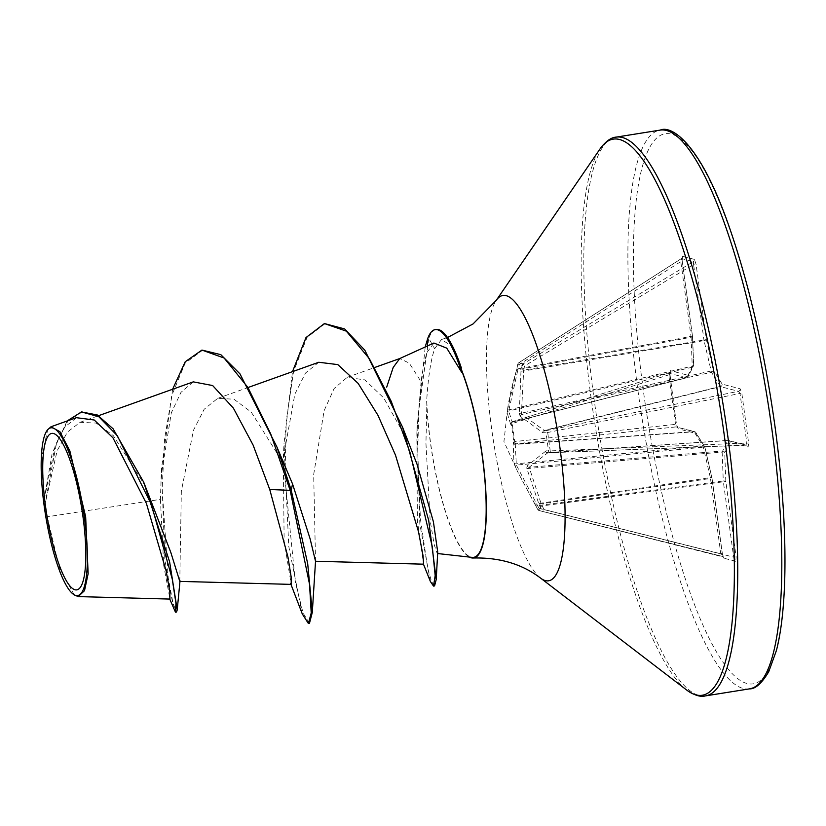 <?xml version="1.0" encoding="UTF-8"?>
<svg xmlns="http://www.w3.org/2000/svg" width="826" height="826" viewBox="0 0 826 826"><rect width="100%" height="100%" fill="white"/><g stroke="black" fill="none" stroke-linecap="round" stroke-linejoin="round"><path stroke-width="0.62" stroke-dasharray="4.13 3.1" d="M535.775 505.667L537.705 509.435A2.23 2.189 104.7 0 0 539.079 510.53L543.374 511.645A2.23 2.127 104.5 0 1 542.042 510.561L537.705 509.435L517.572 471.594L514.856 465.214L513.948 462.643L513.194 442.777L513.813 441.941A2.23 2.21 -126.1 0 0 516.105 443.789L515.269 444.398L516.364 465.11L538.934 508.258A2.23 0.712 -75.9 0 0 539.079 510.53A2.23 2.189 104.7 0 0 539.099 510.53L543.394 511.655L544.272 509.652L541.608 505.12L529.125 467.279L548.082 452.576A2.23 1.859 -86.4 0 1 546.141 450.82L527.019 466.04L526.771 468.311L539.306 505.202L542.042 510.561L544.272 509.652L733.664 557.116L734.159 559.46A2.23 2.168 -75.4 0 1 734.169 559.47L734.169 559.47A2.23 2.168 -75.4 0 1 735.76 561.288L736.152 556.941L725.837 481.63L724.712 452.751L730.112 442.313L748.119 446.99L748.635 443.004L741.841 393.362L740.148 388.798L722.141 384.121L713.375 369.996L706.375 339.589L696.06 264.268L694.408 259.395A2.23 2.168 -75.4 0 1 693.355 261.646L693.572 264.454L696.06 264.268M694.408 259.395L682.544 256.308L682.152 260.655L692.467 335.965L693.592 364.855L688.182 375.293A2.23 2.086 -152.6 0 1 686.705 377.678L512.213 422.086A2.23 2.148 -28.8 0 0 510.664 424.306L511.325 423.8L513.813 441.941L514.681 441.569A2.23 1.301 -96 0 0 514.691 441.642A2.23 1.301 -96 0 0 516.105 443.789L675.895 426.918L668.523 373.115L686.53 377.802A2.23 0.516 -104.3 0 0 686.592 377.802A2.23 0.516 -104.3 0 0 686.705 377.678L692.105 367.25A2.23 0.63 -103.4 0 0 692.229 366.135L691.104 337.245L517.912 369.697L508.682 410.997L512.213 422.086L513.049 421.446A2.23 1.27 -107.3 0 0 512.874 421.487A2.23 1.27 -107.3 0 0 512.213 423.562A2.23 1.27 -107.3 0 0 512.223 423.624L514.681 441.569L676.525 424.275L677.423 427.496L676.546 426.97A2.23 2.168 104.6 0 0 675.895 426.918L693.892 431.595A2.23 0.558 -94 0 1 694.119 431.812L515.269 444.398A2.23 2.003 -175.2 0 1 513.194 442.777M510.664 424.306L507.123 412.824L507.37 410.553L517.809 364.204L522.146 365.329L520.969 371.349L519.275 413.65L520.194 416.221L542.661 432.628L546.038 432.824L548.526 450.965L546.141 450.82M682.152 260.655L692.467 335.965A2.23 1.022 177.8 0 1 692.549 336.223L693.675 365.113A2.23 1.022 177.8 0 0 693.592 364.855A2.23 2.086 -152.6 0 1 692.105 367.25L508.682 410.997A2.23 2.148 3.2 0 0 507.123 412.824L503.932 441.528L517.541 471.481M74.268 594.937L59.245 567.503L44.676 505.77L57.128 450.748L67.443 432.06L80.081 422.323L96.188 423.067L113.317 435.653L145.82 486.906M437.708 551.995L437.212 553.482L434.208 544.726L430.16 520.587L425.937 443.263L426.866 402.861A109.6 24.573 -99.1 0 0 430.511 442.395A109.6 24.573 -99.1 0 0 472.09 557.374M315.532 561.267L313.673 474.527L324.122 410.677L334.096 388.571L347.137 377.399L364.824 379.857L383.739 397.967L408.405 442.178M433.929 343.048L427.3 351.99C424.863 358.794 422.788 368.706 421.074 381.715L409.252 363.12L399.732 358.567M461.404 368.097L451.13 345.609L441.497 339.548L434.641 348.717C430.821 359.775 428.157 377.265 426.65 401.157A110.219 24.718 -99.1 0 0 430.367 442.354A110.219 24.718 -99.1 0 0 469.395 557.075M193.284 381.87L180.977 392.35L171.302 412.866L161.194 475.683L160.43 499.369L46.814 516.859M179.789 581.37L181.338 491.243L193.47 430.243L204.167 409.262L217.692 398.359L233.944 399.206L251.238 412.091L284.02 464.357M421.074 381.715L416.862 433.278L417.367 520.638L423.583 564.127M318.774 362.263L305.486 373.042L294.841 394.167L283.308 457.924L284.134 540.958L291.206 584.354M160.43 499.369L163.713 565.407L169.95 599.057M76.57 417.708L64.81 426.99L55.311 445.152L44.129 499.895L42.116 455.436L47.722 429.644M203 349.904L185.117 363.244L172.107 394.663L164.55 438.967L162.164 489.178L168.205 577.632L173.057 603.414L176.537 612.014M82.507 411.771L67.959 421.074L56.674 442.313L44.676 505.77M172.624 389.232L161.504 468.559L164.87 559.883L173.79 609.536M67.092 421.002L52.162 453.34L44.232 498.852L44.676 505.46M44.129 499.895L44.232 498.852M426.866 402.861L426.65 401.157M510.881 424.399A2.23 2.199 36.3 0 1 512.605 422.055L686.53 377.802A2.23 2.168 -75.4 0 0 688.182 375.293L670.185 370.606L669.669 374.601L676.463 424.234L678.156 428.797L696.153 433.474L704.929 447.599L711.919 478.017L722.244 553.327L723.896 558.2L735.76 561.288M309.461 623.331L303.101 613.078L295.357 582.185L284.97 478.615L286.23 421.043L293.591 371.349L307.065 337.369L325.485 323.379M434.569 585.923L431.544 581.556L427.703 568.112L420.382 518.78L417.729 452.049L418.792 410.088L428.777 338.35L427.713 338.526M302.295 613.955L288.77 546.327L284.01 443.345L292.497 371.628M430.398 581.514L419.835 524.118L417.089 427.032L425.183 346.992M436.231 329.44A104.159 23.355 -99.1 0 0 428.777 338.35L434.641 348.717M545.191 451.099A2.23 1.848 54.4 0 0 547.308 452.731L550.467 452.731L547.411 430.387L544.251 430.418L521.887 414.425L521.433 413.165L523.684 370.131L521.247 369.552M523.147 363.843L518.852 362.728A2.23 0.558 -122.6 0 0 518.749 362.759A2.23 0.558 -122.6 0 0 519.244 364.524L517.809 364.204A2.23 2.189 115.9 0 1 518.852 362.728L681.491 258.559L693.355 261.646L523.147 363.843A2.23 2.137 96.3 0 0 522.146 365.329L524.582 365.918L523.147 363.843M669.669 374.601L511.325 423.8A2.23 2.199 36.3 0 1 511.738 422.292L686.592 377.802A2.23 2.23 0 0 0 688.017 376.656L693.427 366.228A2.23 2.23 0 0 0 693.675 365.113A2.23 1.022 177.8 0 1 692.229 366.135L508.806 409.882A2.23 0.909 7.1 0 0 507.37 410.543C508.94 398.948 512.006 385.443 516.549 370.027L516.931 368.437L518.408 368.757L691.032 336.419L680.717 261.109L682.121 257.722L682.214 260.696L519.244 364.524L517.912 369.697A2.23 0.774 15.6 0 0 516.549 370.027A2.23 0.774 15.6 0 0 516.549 370.203M520.969 371.349A2.23 0.702 -174.4 0 1 523.25 371.08L704.041 340.611L711.485 372.289A2.23 1.92 148.2 0 0 713.375 369.996A2.23 0.63 167 0 1 711.041 371.029L521.433 413.165A2.23 0.671 176.5 0 0 519.275 413.65M520.194 416.221A2.23 1.828 133.2 0 1 521.887 414.425L711.485 372.289L720.478 386.63L738.485 391.307L740.024 393.444L741.841 393.362M740.148 388.798A2.23 2.168 104.6 0 1 738.485 391.307L547.411 430.387A2.23 1.869 87.5 0 0 546.038 432.824L740.024 393.444L746.818 443.087L745.857 445.111A2.23 2.168 -75.4 0 1 746.528 445.173A2.23 2.168 -75.4 0 1 746.549 445.173A2.23 2.168 -75.4 0 1 748.119 446.99M745.961 445.111L727.675 440.547A2.23 2.086 -152.6 0 1 730.112 442.313A2.23 2.168 -75.4 0 0 728.532 440.495L746.528 445.173L550.446 452.731A2.23 2.23 0 0 1 550.219 452.731L550.219 452.731A2.23 1.859 -86.4 0 1 548.526 450.965L748.635 443.004M526.771 468.311A2.23 1.063 -12.4 0 0 529.001 468.394L722.151 452.09L727.675 440.547L548.082 452.576L727.851 440.423A2.23 2.168 -75.4 0 1 728.532 440.495A2.23 2.23 0 0 0 727.809 440.423L550.219 452.731A2.23 1.859 -86.4 0 0 550.467 452.731L745.857 445.111M722.244 553.327L723.246 556.972L543.394 511.655A2.23 2.23 0 0 1 543.374 511.645A2.23 2.127 104.5 0 0 543.394 511.655L722.306 556.383A2.23 2.168 -75.4 0 1 722.306 556.383L720.799 553.771L710.484 478.46L537.003 504.5L535.723 505.626L534.897 504.108L710.329 477.614L703.339 447.196A2.23 0.661 -95.5 0 0 702.885 445.937L694.119 431.812A2.23 1.92 148.2 0 1 695.905 432.648A2.23 2.23 0 0 0 694.573 431.657A2.23 2.168 104.6 0 0 693.892 431.595L515.63 444.14A2.23 2.21 -126.1 0 1 513.338 442.292M527.019 466.04A2.23 1.982 44.1 0 0 529.125 467.279L722.265 450.975A2.23 2.086 -152.6 0 1 724.712 452.751A2.23 1.022 177.8 0 0 722.151 452.09L723.277 480.98A2.23 1.022 177.8 0 1 725.837 481.63L723.349 481.806L733.664 557.116L736.152 556.941M539.306 505.202A2.23 1.074 -22.3 0 0 541.608 505.12L723.277 480.98L723.349 481.806L542.279 505.873L540.049 506.782M542.661 432.628A2.23 1.704 122 0 1 544.251 430.418L720.262 386.413A2.23 1.92 148.2 0 0 722.141 384.121A2.23 2.168 104.6 0 1 720.478 386.63L545.057 430.491A2.23 1.869 87.5 0 0 543.684 432.927M723.896 558.2A2.23 2.168 -75.4 0 0 722.306 556.383L539.099 510.53A2.23 0.712 -75.9 0 1 539.079 510.53A2.23 2.23 0 0 1 537.654 509.384L538.934 508.258L720.799 553.771L722.306 553.368L711.991 478.048L710.484 478.46A2.23 0.692 -98.5 0 0 710.329 477.614A2.23 0.63 167 0 1 711.95 477.851A2.23 0.63 167 0 1 711.919 478.017L711.991 478.048A2.23 2.23 0 0 0 711.95 477.851L704.95 447.444A2.23 0.63 167 0 0 703.339 447.196L516.364 465.11A2.23 0.516 158.2 0 1 514.856 465.214M534.887 504.046L517.572 471.594M513.948 462.643A2.23 1.993 165.5 0 0 515.92 463.851L702.885 445.937A2.23 1.92 148.2 0 1 704.929 447.599A2.23 0.63 167 0 0 704.95 447.444A2.23 2.23 0 0 0 704.671 446.763L695.905 432.648A2.23 1.92 148.2 0 1 696.153 433.474A2.23 2.168 104.6 0 0 694.573 431.657L676.566 426.98A2.23 2.168 104.6 0 1 678.156 428.797M681.419 258.559L518.749 362.759A2.23 2.23 0 0 0 517.768 364.204L516.973 368.437M511.738 422.292A2.23 2.199 36.3 0 1 513.049 421.446L668.523 373.115L512.874 421.487A2.23 2.23 0 0 0 511.738 422.292M682.544 256.308A2.23 2.168 -75.4 0 1 681.491 258.559M704.041 340.611A2.23 0.63 167 0 0 706.375 339.589L523.684 370.131L524.582 365.918L693.572 264.454L704.041 340.611M692.549 336.223A2.23 1.022 177.8 0 1 691.104 337.245A2.23 0.681 -100.6 0 0 691.032 336.419L692.529 336.006A2.23 2.23 0 0 1 692.549 336.223M670.185 370.606A2.23 2.168 -75.4 0 1 668.523 373.115L669.679 372.113L676.463 424.234M749.409 688.884A282.936 63.447 80.9 0 1 638.147 392.144A282.936 63.447 80.9 0 1 660.294 130.085M774.809 425.875A278.465 62.446 80.9 0 1 746.766 683.432A278.465 62.446 80.9 0 1 643.495 391.73A278.465 62.446 80.9 0 1 671.528 134.163A278.465 62.446 80.9 0 1 774.809 425.875M705.332 695.915A282.936 63.447 80.9 0 1 594.07 399.165A282.936 63.447 80.9 0 1 616.217 137.116M686.54 689.937A281.625 63.158 80.9 0 1 591.333 399.732A281.625 63.158 80.9 0 1 600.223 148.639M540.545 578.076A144.488 32.4 80.9 0 1 491.697 429.19A144.488 32.4 80.9 0 1 496.25 300.365M427.486 345.939L427.3 351.99M441.487 339.527L447.516 337.514M80.07 422.303L98.552 415.695M217.692 398.359L248.925 387.198M347.116 377.348L375.603 367.167M180.027 580.802L179.954 581.39M161.504 468.559L161.173 475.673M169.722 599.067L169.361 598.158M416.862 433.278L417.089 427.032M283.308 457.924L284.01 443.345M290.607 583.466L290.979 584.374M507.37 410.543L507.205 411.906"/><path stroke-width="1.24" d="M82.941 516.498A79.203 17.759 80.9 0 1 74.959 589.754A79.203 17.759 80.9 0 1 45.595 506.782A79.203 17.759 80.9 0 1 53.566 433.526A79.203 17.759 80.9 0 1 82.941 516.498M84.293 516.849A84.933 19.05 80.9 0 1 72.956 593.956A84.933 19.05 80.9 0 1 44.243 506.431A84.933 19.05 80.9 0 1 46.917 430.707A84.933 19.05 80.9 0 1 84.293 516.849M47.722 429.644L50.975 426.815L59.916 431.699L69.859 450.924L85.656 516.746L88.145 573.667L84.51 590.662L78.202 596.589L74.268 594.937M292.497 371.628L305.981 337.576L324.422 323.555L344.618 328.924L364.855 350.234L402.469 426.949L417.13 464.532L433.423 521.867L437.708 551.995M437.615 553.544L472.09 557.374A109.6 24.573 -99.1 0 0 482.198 455.838A109.6 24.573 -99.1 0 0 461.93 371.411L461.62 372.206L446.742 348.138L433.929 343.048M433.918 343.017L399.732 358.567L393.197 367.446L386.702 387.146M469.395 557.075A110.219 24.718 -99.1 0 0 473.133 558.015A110.219 24.718 -99.1 0 0 482.343 455.869A110.219 24.718 -99.1 0 0 460.96 368.448L461.404 368.097A104.159 23.355 -99.1 0 0 436.231 329.44L435.168 329.615A104.159 23.355 -99.1 0 0 427.713 338.526L427.486 345.939M169.361 598.158L175.473 612.19L176.537 612.014L177.218 609.898L169.609 561.804L143.703 482.167L170.827 552.46L179.789 581.37M292.559 483.995L291.217 490.179L276.978 447.103L292.559 483.995L310.111 538.82L315.522 561.246L423.583 564.179M423.583 564.127L423.036 555.681L418.503 531.696L395.509 455.178L378.029 415.426L358.154 383.398L337.813 364.607L318.774 362.263L248.925 387.198M291.206 584.354L291.206 577.26L287.933 556.91L269.751 489.508L253.128 445.121L233.376 408.127L212.654 385.546L193.284 381.87L98.552 415.695M78.202 596.589L169.95 599.077L169.815 591.757L166.171 571.055L146.398 503.416L112.914 437.749L94.216 420L76.57 417.708M276.978 447.103L239.963 373.858L220.81 354.653L201.936 350.079L185.22 361.757L172.624 389.232M143.703 482.167L113.079 428.766L97.282 414.962L81.444 411.947L67.092 421.002M315.532 561.205L312.3 612.365L307.695 563.662L291.217 490.179L290.163 490.345L270.721 433.96L247.893 387.415L224.125 358.03L201.936 350.079M175.473 612.19L175.948 603.259L172.273 579.129L151.406 504.593L117.302 435.684L98.79 416.696L81.444 411.947M290.607 583.466L302.295 613.955L308.397 623.506L311.226 612.933L309.523 584.23L290.163 490.345L269.751 489.508M460.96 368.448A104.159 23.355 80.9 0 1 461.93 371.411M312.3 612.365L309.461 623.331L308.397 623.506M402.469 426.949L428.715 520.463L436.221 579.491L434.569 585.923L433.505 586.088L430.398 581.514L423.253 563.662M324.422 323.555L346.311 331.143L369.356 358.701L391.266 401.415L409.954 452.307L432.277 546.606L435.178 575.598L433.505 586.088M425.183 346.992L427.713 338.526M461.62 372.206A104.159 23.355 -99.1 0 0 435.168 329.615M771.556 426.835A282.936 63.447 80.9 0 1 749.409 688.884C755.336 689.121 761.778 683.401 768.748 671.703L776.419 650.485C780.993 632.84 783.75 609.464 784.7 580.358C785.97 534.969 782.718 483.509 774.933 425.948C763.998 348.242 748.222 280.344 727.592 222.256C698.538 140.657 670.671 125.325 660.294 130.085A282.936 63.447 80.9 0 1 771.556 426.835M447.516 337.514L473.03 323.957L496.25 300.365L600.223 148.639C605.861 141.194 611.199 137.353 616.217 137.116A282.936 63.447 80.9 0 1 727.479 433.856A282.936 63.447 80.9 0 1 705.332 695.915L749.409 688.884M600.223 148.639A281.625 63.158 80.9 0 1 724.134 434.269A281.625 63.158 80.9 0 1 686.54 689.937C694.222 695.265 700.489 697.258 705.332 695.915M496.25 300.365A144.488 32.4 80.9 0 1 559.832 446.907A144.488 32.4 80.9 0 1 540.545 578.076L686.54 689.937M72.956 593.956L74.247 594.947M179.789 581.39L291.206 584.385M375.603 367.167L399.929 358.484M76.539 417.626L50.954 426.774M180.027 580.802L177.218 609.898M473.133 558.015C499.596 557.333 522.063 564.024 540.545 578.076M616.217 137.116L660.294 130.085M437.728 552.005L436.221 579.491M46.917 430.707L47.671 429.613"/></g></svg>
